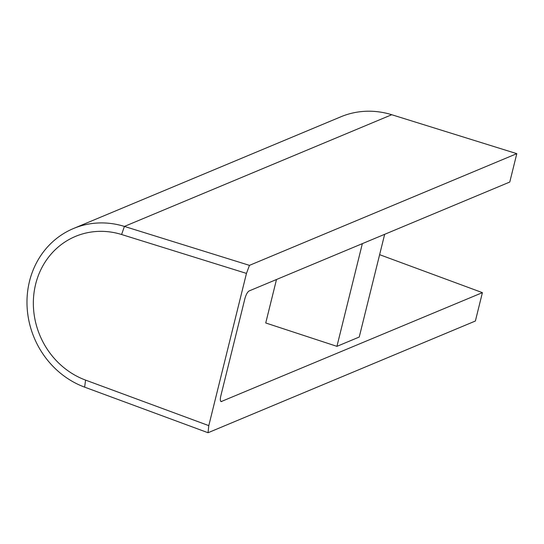 <?xml version="1.0" encoding="UTF-8"?>
<svg xmlns="http://www.w3.org/2000/svg" width="544" height="544" viewBox="0 0 544 544"><rect width="100%" height="100%" fill="white"/><g stroke="black" fill="none" stroke-linecap="round" stroke-linejoin="round"><path stroke-width="0.82" d="M384.662 234.314L359.244 337.028L336.933 346.351L265.737 322.973L276.495 279.507M362.352 243.637L336.933 346.351M85.578 380.106L208.794 425.632L246.466 273.401L121.604 234.518A77.513 71.033 67.3 0 0 35.639 284.192A77.513 71.033 67.3 0 0 85.578 380.106L84.633 387.144L208.039 432.732L475.381 321.021L482.406 292.645L379.624 254.674M84.633 387.144A85.571 78.411 67.3 0 1 27.2 308.516A85.571 78.411 67.3 0 1 73.501 228.507L340.85 116.797A85.571 78.411 67.3 0 1 391.748 114.723L516.8 153.66L249.458 265.363L124.406 226.426L391.748 114.723M482.406 292.645L221.102 401.608C220.184 401.044 220.075 399.187 220.789 396.025L244.888 298.656C246.038 294.576 247.452 292.006 249.125 290.945L509.776 182.036L516.8 153.66M73.501 228.507A85.571 78.411 67.3 0 1 124.406 226.426L121.604 234.518M208.039 432.732L208.794 425.632M246.466 273.401L249.458 265.363M220.633 401.146L221.755 401.56"/></g></svg>
